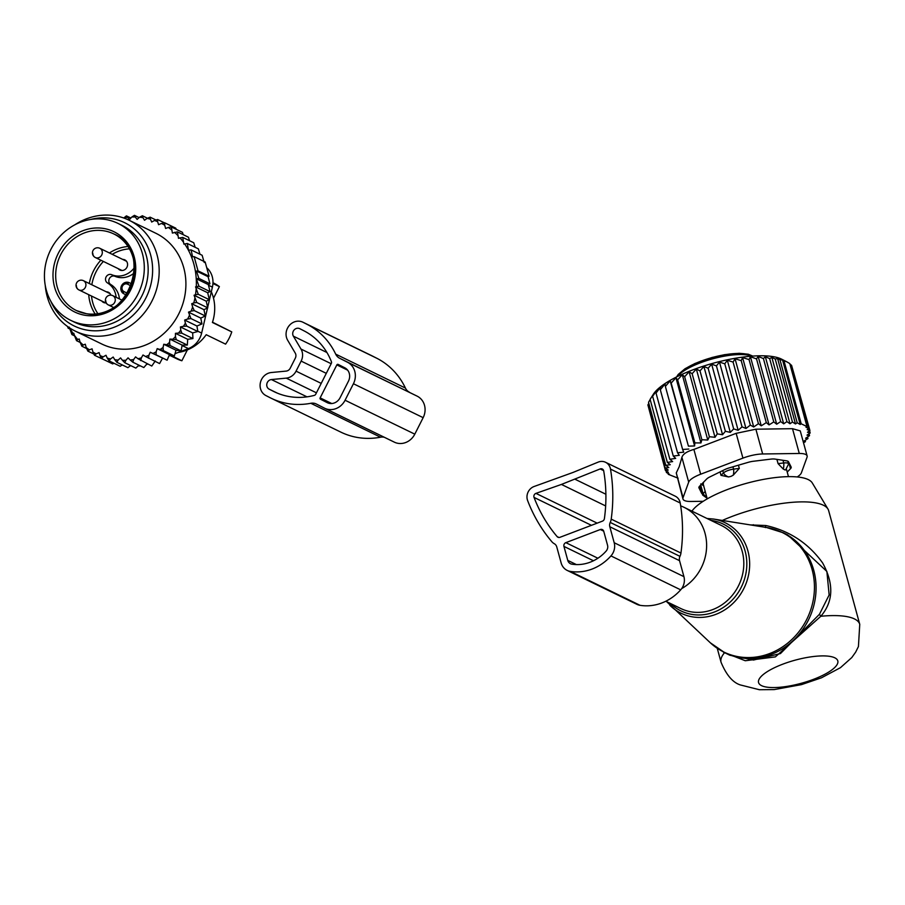 <?xml version="1.0" encoding="UTF-8"?>
<svg xmlns="http://www.w3.org/2000/svg" width="905" height="905" viewBox="0 0 905 905"><rect width="100%" height="100%" fill="white"/><g stroke="black" fill="none" stroke-linecap="round" stroke-linejoin="round"><path stroke-width="1.36" d="M170.672 355.326L181.871 360.767A42.105 38.225 115.9 0 1 176.667 358.742L170.095 355.541M211.329 291.749A42.105 38.225 115.9 0 1 212.404 322.474L231.771 331.897A42.105 38.225 115.9 0 1 225.583 344.138L206.204 334.714A42.105 38.225 115.9 0 1 178.285 352.43M212.947 283.503L219.395 286.636A42.105 38.225 115.9 0 0 213.501 283.005L212.98 282.756M181.871 360.767L187.369 349.896M117.944 223.388L121.824 225.277A53.915 48.949 115.9 0 1 145.004 288.503A53.915 48.949 115.9 0 1 87.152 326.185A53.915 48.949 115.9 0 1 74.651 322.248L70.782 320.37A53.915 48.949 115.9 0 1 47.592 257.144A53.915 48.949 115.9 0 1 105.455 219.451A53.915 48.949 115.9 0 1 117.944 223.388A53.915 48.949 115.9 0 1 141.135 286.625A53.915 48.949 115.9 0 1 83.271 324.307A53.915 48.949 115.9 0 1 70.782 320.37M231.771 331.897L212.494 322.191M213.512 298.243L219.395 286.636M134.438 267.654A20.544 18.643 115.9 0 1 111.598 274.668A4.627 4.197 115.9 0 0 107.435 282.903A20.544 18.643 115.9 0 1 116.134 297.293M122.684 259.407A5.645 5.125 115.9 0 1 127.254 266.5A5.645 5.125 115.9 0 1 118.193 268.638M106.1 302.881A5.645 5.125 115.9 0 1 101.79 301.037M106.292 291.806A5.645 5.125 115.9 0 1 110.908 295.166M119.426 298.899A20.544 18.643 -64.1 0 0 110.727 284.509A4.627 4.197 -64.1 0 1 114.89 276.274A20.544 18.643 -64.1 0 0 134.279 272.925M200.763 318.096L188.5 312.123L190.932 318.56L201.973 323.933L200.763 318.096L205.311 315.981L194.27 310.607L191.181 311.105A72.92 66.189 -64.1 0 0 192.618 307.01L194.27 310.607M189.394 315.404A72.92 66.189 115.9 0 1 187.652 319.035L190.932 318.56M171.486 229.791A72.92 66.189 -64.1 0 0 168.296 227.46L171.384 226.951L172.391 233.083L177.391 231.85L178.5 238.332L182.708 237.393L183.873 244.101L187.301 243.479L188.489 250.221L191.079 249.893L192.584 256.816L194.123 256.635L198.014 270.855L196.476 271.048L198.885 278.423L196.295 278.751L198.998 286.229L210.051 291.602L207.686 292.745L195.571 286.862L198.286 294.329L209.338 299.702L206.25 301.184L194.066 295.256L196.724 302.485L207.765 307.858L203.942 309.668L191.713 303.718L192.618 307.01M123.827 218.037L124.042 217.743A72.92 66.189 -64.1 0 1 127.469 217.302L129.619 219.463L131.825 217.008A72.92 66.189 -64.1 0 1 135.241 216.985L137.119 219.406L139.551 217.223A72.92 66.189 -64.1 0 1 142.922 217.607L144.517 220.266L147.142 218.377A72.92 66.189 -64.1 0 1 150.422 219.18L151.701 222.042L154.495 220.469A72.92 66.189 -64.1 0 1 157.64 221.68L158.579 224.7L161.509 223.456A72.92 66.189 -64.1 0 1 164.721 225.209L165.615 228.479L168.296 227.46M69.742 328.006A72.92 66.189 -64.1 0 0 73.079 333.47L73.803 333.198L74.38 335.303A72.92 66.189 -64.1 0 0 77.751 339.522L79.188 338.979L80.002 341.954A72.92 66.189 -64.1 0 0 80.647 342.599A72.92 66.189 -64.1 0 0 83.203 345.009L85.285 344.217L86.19 347.509A72.92 66.189 -64.1 0 0 89.391 349.839L92.061 348.821L92.955 352.09A72.92 66.189 -64.1 0 0 96.179 353.844L99.097 352.599L100.048 355.62A72.92 66.189 -64.1 0 0 103.181 356.83L105.987 355.258L107.254 358.12A72.92 66.189 -64.1 0 0 110.534 358.923L113.17 357.034L114.754 359.692A72.92 66.189 -64.1 0 0 118.125 360.077L120.557 357.894L122.435 360.314A72.92 66.189 -64.1 0 0 125.863 360.292L128.058 357.837L130.207 359.998A72.92 66.189 -64.1 0 0 133.635 359.557L132.786 362.181L143.827 367.554L147.074 363.753M187.652 319.035L184.665 320.042L185.389 323.153A72.92 66.189 -64.1 0 1 183.444 326.298L180.4 326.943L180.774 330.144A72.92 66.189 -64.1 0 1 178.523 333.051L175.446 333.334L175.468 336.581A72.92 66.189 -64.1 0 1 172.934 339.228L169.88 339.126L169.552 342.395A72.92 66.189 -64.1 0 1 166.758 344.726L163.76 344.262L176.034 350.224L174.337 355.948L169.45 354.613L167.142 360.201L150.23 352.249L148.895 355.28A72.92 66.189 -64.1 0 1 145.592 356.536L143.001 354.998L141.35 357.882A72.92 66.189 -64.1 0 1 137.956 358.731L135.569 356.875L133.635 359.557M150.23 352.249L153.002 353.448A72.92 66.189 -64.1 0 0 156.169 351.807L156.09 354.828L167.142 360.201M169.45 354.613L157.187 348.651L156.169 351.807M157.187 348.651L160.083 349.488A72.92 66.189 -64.1 0 0 163.081 347.486L163.296 350.574L174.337 355.948M163.76 344.262L163.081 347.486M188.5 312.123L191.181 311.105M191.713 303.718L193.806 302.926A72.92 66.189 -64.1 0 0 194.88 298.243M194.066 295.256L195.503 294.713A72.92 66.189 -64.1 0 0 196.147 288.978M195.571 286.862L196.295 286.591A72.92 66.189 -64.1 0 0 184.597 243.83M183.296 241.997A72.92 66.189 -64.1 0 0 179.925 237.777M177.685 235.345A72.92 66.189 -64.1 0 0 177.041 234.7A72.92 66.189 -64.1 0 0 174.484 232.291M75.16 331.06L101.892 344.058A61.619 55.94 -64.1 0 0 174.507 321.196A61.619 55.94 -64.1 0 0 169.574 243.06A61.619 55.94 -64.1 0 0 155.796 233.241L129.064 220.232A61.619 55.94 115.9 0 1 142.843 230.051A61.619 55.94 115.9 0 1 147.775 308.198A61.619 55.94 115.9 0 1 75.16 331.06A61.619 55.94 115.9 0 1 61.382 321.241A61.619 55.94 115.9 0 1 45.25 285.392M164.721 225.209L164.733 222.8L161.509 223.456M176.147 229.27L175.785 228.173L164.733 222.8M164.461 222.856L157.617 219.519L157.64 221.68M154.495 220.469L157.617 219.519M155.988 220.017L150.128 217.166L150.422 219.18M147.142 218.377L150.128 217.166M147.47 218.241L142.368 215.763L142.922 217.607M139.551 217.223L142.368 215.763M139.121 217.607L134.438 215.333L135.241 216.985M131.825 217.008L134.438 215.333M130.897 218.037L126.44 215.876L127.469 217.302M124.042 217.743L126.44 215.876M73.079 333.47L71.925 334.579L69.221 327.101L68.147 328.164L67.592 326.535M74.606 335.879L71.925 334.579M74.38 335.303L76.518 340.665L77.751 339.522M80.217 342.463L76.518 340.665M80.002 341.954L81.835 346.196L83.203 345.009M86.665 348.549L81.835 346.196M86.19 347.509L87.842 351.095L89.391 349.839M93.905 354.047L87.842 351.095M92.955 352.09L94.493 355.258L96.179 353.844M105.761 360.552L94.493 355.258M113.996 363.267L112.661 363.901L101.609 358.527L100.048 355.62M103.181 356.83L101.609 358.527M122.299 364.941L120.15 366.265L109.098 360.891L107.254 358.12M110.534 358.923L109.098 360.891M130.637 365.563L127.91 367.668L116.858 362.294L114.754 359.692M118.125 360.077L116.858 362.294M138.918 365.168L135.841 368.097L124.788 362.724L122.435 360.314M125.863 360.292L124.788 362.724M130.207 359.998L132.786 362.181M155.264 360.971L151.78 366.039L137.956 358.731M141.35 357.882L140.739 360.665M162.504 358.21L159.585 363.572L145.592 356.536M148.895 355.28L148.544 358.199M153.002 353.448L156.09 354.828M160.083 349.488L163.296 350.574M166.758 344.726L170.049 345.506L169.552 342.395M172.934 339.228L176.271 339.692L175.468 336.581M178.523 333.051L181.871 333.198L180.774 330.144M183.444 326.298L186.781 326.128L185.389 323.153M193.806 302.926L196.724 302.485M195.503 294.713L198.286 294.329M196.295 286.591L198.998 286.229M69.889 329.013L68.147 328.164M210.051 291.602L208.308 284.589L196.295 278.751M208.308 284.589L209.937 283.797L198.885 278.423M196.476 271.048L208.093 276.692L209.055 276.229L198.014 270.855M209.055 276.229L205.164 262.009L194.123 256.635M204.213 262.473L202.132 255.267L191.079 249.893M199.948 254.203L198.353 248.852L187.301 243.479M207.528 307.972L201.645 333.074A20.544 18.643 -64.1 0 1 188.387 348.583L175.016 353.674M171.249 355.111L168.884 356.004M147.707 364.059L146.384 364.568M206.77 267.756L207.222 268.174A20.544 18.643 -64.1 0 1 212.404 287.134L207.664 307.395M50.816 301.263A57.468 52.173 -64.1 0 0 61.416 316.852A57.468 52.173 -64.1 0 0 136.678 311.524A57.468 52.173 -64.1 0 0 137.39 231.804A57.468 52.173 -64.1 0 0 90.591 219.485M74.674 224.904A61.619 55.94 115.9 0 1 129.064 220.232M138.194 365.858A20.544 18.643 -64.1 0 0 140.399 365.88M208.093 276.692L209.937 283.797M183.206 234.678L182.437 232.325L171.384 226.951M189.564 240.719L188.444 237.223L177.391 231.85M195.163 247.303L193.761 242.766L182.708 237.393M207.686 292.745L209.338 299.702M206.25 301.184L207.765 307.858M203.942 309.668L205.311 315.981M180.4 326.943L192.663 332.916L197.822 331.502L196.939 326.015L184.665 320.042M197.822 331.502L186.781 326.128M192.663 332.916L192.923 338.572L181.871 333.198M192.923 338.572L187.72 339.296L175.446 333.334M187.72 339.296L187.312 345.065L176.271 339.692M187.312 345.065L182.143 345.099L169.88 339.126M182.143 345.099L181.102 350.88L170.049 345.506M176.034 350.224L181.102 350.88M196.939 326.015L201.973 323.933M324.601 408.234A16.437 14.921 115.9 0 0 345.077 400.236L353.425 383.743A16.437 14.921 115.9 0 0 347.565 362.294L339.613 358.244A10.272 9.322 115.9 0 1 335.687 354.138A74.459 67.592 115.9 0 0 307.18 324.397L303.028 322.271A12.319 11.188 115.9 0 0 302.858 322.191A12.319 11.188 115.9 0 0 289.215 325.596A12.319 11.188 115.9 0 0 287.666 340.246L295.256 353.108A5.136 4.661 115.9 0 1 295.324 358.142L290.245 368.188A5.136 4.661 115.9 0 1 286.161 371.095L271.33 372.521A12.319 11.188 115.9 0 0 260.425 382.521A12.319 11.188 115.9 0 0 265.934 395.576L270.086 397.702A74.459 67.592 115.9 0 0 271.138 398.223A74.459 67.592 115.9 0 0 310.811 403.291A10.272 9.322 115.9 0 1 316.286 403.981A10.272 9.322 115.9 0 1 316.433 404.06L324.375 408.11A16.437 14.921 115.9 0 0 324.601 408.234L394.331 442.149A16.437 14.921 115.9 0 1 394.105 442.025L324.838 408.336M339.613 358.244L417.296 396.22A16.437 14.921 115.9 0 1 423.155 417.658L414.807 434.151A16.437 14.921 115.9 0 1 394.331 442.149M293.378 336.174L300.98 349.047A12.319 11.188 115.9 0 1 301.139 361.106L296.059 371.152A12.319 11.188 115.9 0 1 286.252 378.132L271.421 379.557A5.136 4.661 115.9 0 0 269.17 389.161L273.333 391.288A67.264 61.065 115.9 0 0 274.283 391.763A67.264 61.065 115.9 0 0 314.374 395.372A2.059 1.867 115.9 0 0 315.709 394.263L331.309 363.437A2.059 1.867 115.9 0 0 331.411 361.706A67.264 61.065 115.9 0 0 303.933 330.811L299.781 328.685A5.136 4.661 115.9 0 0 293.378 336.174L326.92 352.498M320.144 397.883L336.841 364.896A1.029 0.928 115.9 0 1 338.131 364.41L344.782 367.792A10.272 9.322 115.9 0 1 348.448 381.197L340.099 397.691A10.272 9.322 115.9 0 1 327.305 402.691A10.272 9.322 115.9 0 1 327.158 402.612L320.506 399.229A1.029 0.928 115.9 0 1 320.144 397.883L331.739 403.528M409.343 392.159A10.272 9.322 115.9 0 1 405.417 388.053A74.459 67.592 115.9 0 0 376.91 358.312L372.758 356.197A12.319 11.188 115.9 0 0 372.589 356.106A12.319 11.188 115.9 0 0 372.408 356.016M310.811 403.291L380.541 437.206A74.459 67.592 115.9 0 1 340.868 432.138L271.138 398.223M380.541 437.206A10.272 9.322 115.9 0 1 384.387 437.307M681.669 588.601A46.212 41.958 -64.1 0 0 694.373 514.673A46.212 41.958 -64.1 0 0 684.033 507.309A46.212 41.958 -64.1 0 0 680.684 505.872M723.333 652.019L724.317 652.991A71.891 20.951 164.7 0 0 721.059 662.279C726.342 674.96 732.756 682.517 740.324 684.938L759.408 689.723L774.194 689.587L801.457 684.633L821.525 677.777L840.462 667.664L851.797 657.55L855.678 652.109L858.426 646.555L859.75 624.337L828.641 510.624A71.891 20.951 164.7 0 0 827.962 509.029L812.294 482.965A63.633 18.541 164.7 0 0 808.222 479.582A63.633 18.541 164.7 0 0 747.044 483.168A63.633 18.541 164.7 0 0 691.929 511.155M827.962 509.029A71.891 20.951 164.7 0 0 823.358 505.216A71.891 20.951 164.7 0 0 722.326 520.443M724.283 652.505L745.268 660.741L775.359 656.894L820.824 616.271C833.46 601.531 834.048 583.736 822.6 562.899C808.425 543.238 789.499 530.783 765.811 525.522L750.29 524.9M729.894 655.243L753.492 660.039L780.461 653.557L819.455 614.28L829.15 594.947L826.876 571.451L787.678 534.878L783.458 532.83A66.755 60.601 -64.1 0 1 798.38 543.464A66.755 60.601 -64.1 0 1 803.719 628.115A66.755 60.601 -64.1 0 1 725.052 652.89L710.357 642.822A66.529 60.386 115.9 0 0 796.739 634.382A66.529 60.386 115.9 0 0 796.807 542.943A66.529 60.386 -64.1 0 0 766.456 527.479L783.458 532.83M753.299 524.696L753.299 525.375M765.811 525.522L765.359 527.592M859.75 624.337A71.891 20.951 164.7 0 0 854.467 618.93A71.891 20.951 164.7 0 0 820.824 616.271L819.455 614.28M648.41 406.865L665.379 470.408L668.422 472.32L666.453 472.512L669.462 474.231L668.297 474.344L678.117 478.191M648.817 403.302L647.89 404.954L665.13 467.987L668.218 470.091L665.379 470.408M800.201 424.49L797.192 422.771L779.952 359.738L782.565 360.043L800.201 424.49L801.197 423.778L807.011 426.606L806.016 427.318L808.855 428.438L807.158 429.637L809.93 430.554L807.475 432.262L810.179 432.975L806.977 435.147L809.534 435.644L805.574 438.258L807.961 438.552L807.532 436.968M807.961 438.552L803.267 441.527L805.45 441.651L805.099 440.373M668.048 473.451L668.297 474.344M665.978 470.792L666.453 472.512M665.13 467.987L668.818 467.546L665.775 465.317L648.534 402.284L650.152 399.569M809.025 433.755L809.534 435.644M795.495 423.959L792.452 422.047L775.212 359.014L777.61 358.572L795.495 423.959L797.192 422.771M789.997 423.755L786.909 421.651L769.657 358.618L771.852 357.418L789.997 423.755L792.452 422.047M783.696 423.823L780.664 421.594L763.413 358.561L765.336 356.694L783.696 423.823L786.909 421.651M776.705 424.207L773.775 421.911L756.523 358.878L758.164 356.446L776.705 424.207L780.664 421.594M769.069 424.898L766.297 422.612L749.057 359.579L750.426 356.74L769.069 424.898L773.775 421.911M761.252 425.814L758.447 423.676L741.206 360.643L742.586 357.588L761.252 425.814L766.297 422.612M753.718 426.99L750.324 425.101L733.084 362.068L735.052 358.765L753.718 426.99L758.447 423.676M745.98 428.484L742.032 426.855L724.781 363.821L727.326 360.258L745.98 428.484L750.324 425.101M738.141 430.294L733.672 428.925L716.432 365.892L719.475 362.068L738.141 430.294L742.032 426.855M730.301 432.375L725.38 431.278L708.14 368.245L711.635 364.149L730.301 432.375L733.672 428.925M722.552 434.717L717.246 433.891L699.995 370.858L703.886 366.491L722.552 434.717L725.38 431.278M715.018 437.285L709.373 436.719L692.133 373.686L696.352 369.048L715.018 437.285L717.246 433.891M707.778 440.034L701.884 439.74L684.644 376.706L689.112 371.808L707.778 440.034L709.373 436.719M700.945 442.941L694.87 442.896L677.63 379.862L682.28 374.715L700.945 442.941L701.884 439.74M694.599 445.961L688.422 446.142L671.171 383.109L675.933 377.736L694.599 445.961L694.87 442.896M688.829 449.05L682.619 449.457L665.379 386.424L670.164 380.824L688.422 446.142M665.775 465.317L670.277 464.706L667.347 462.41L672.641 461.595L669.87 459.299L675.684 458.371L673.286 456.086L679.304 455.306L677.551 452.783L683.705 452.183L682.619 449.457M807.124 455.962A20.544 5.984 -15.3 0 0 799.285 453.473L762.655 453.971A20.544 5.984 -15.3 0 0 742.926 458.122L700.662 474.209A20.544 5.984 -15.3 0 0 688.682 482.116L683.049 497.705L676.273 472.919L679.214 466.697L681.906 457.342C682.902 454.095 686.895 451.459 693.886 449.423L736.15 433.337L755.879 429.196L792.509 428.687L800.258 430.882L807.124 455.962A20.544 5.984 -15.3 0 1 807.034 457.24L801.389 472.817A20.544 5.984 164.7 0 1 797.215 476.946M810.179 432.975L809.579 430.791M808.855 428.438L791.615 365.405L789.884 363.98M807.011 426.606L789.771 363.572L786.762 361.796L783.956 360.744L801.197 423.778M677.551 452.783L660.311 389.75L665.039 383.958L665.379 386.424M673.286 456.086L656.034 393.053L660.639 387.08L660.311 389.75M669.87 459.299L652.618 396.266L657.019 390.146L656.034 393.053M652.618 396.266L653.987 393.426L650.107 399.377L667.347 462.41M809.93 430.554L791.999 366.819M683.049 497.705A20.544 5.984 164.7 0 0 682.958 498.972A20.544 5.984 164.7 0 0 690.798 501.472L703.208 501.302M699.656 486.155L701.567 493.146A10.272 2.998 164.7 0 0 702.28 493.757M701.567 493.146L698.864 487.625M788.708 462.172L790.495 468.722A10.272 2.998 164.7 0 0 791.196 467.138A10.272 2.998 164.7 0 0 791.128 466.969L788.515 461.799A10.272 2.998 164.7 0 0 786.513 460.826L774.884 459.073A10.272 2.998 164.7 0 0 770.777 459.129L753.254 461.279A10.272 2.998 164.7 0 0 748.152 462.353L729.43 467.828A10.272 2.998 164.7 0 0 724.69 469.627L709.78 476.958A10.272 2.998 164.7 0 0 706.681 479.005L699.588 486.223A10.272 2.998 164.7 0 0 698.886 487.795A10.272 2.998 164.7 0 0 698.954 487.965M790.495 468.722L787.214 472.059M676.273 472.919L682.958 498.972M786.762 361.796L781.637 359.172A69.832 20.351 -15.3 0 0 713.751 363.075A69.832 20.351 -15.3 0 0 653.32 394.286L650.107 399.377M670.164 380.824L671.171 383.109M675.933 377.736L677.63 379.862M682.28 374.715L684.644 376.706M689.112 371.808L692.133 373.686M696.352 369.048L699.995 370.858M703.886 366.491L708.14 368.245M711.635 364.149L716.432 365.892M719.475 362.068L724.781 363.821M727.326 360.258L733.084 362.068M735.052 358.765L741.206 360.643M742.586 357.588L749.057 359.579M750.426 356.74L756.523 358.878M758.164 356.446L763.413 358.561M765.336 356.694L769.657 358.618M771.852 357.418L775.212 359.014M777.61 358.572L779.952 359.738M782.565 360.043L783.956 360.744M803.527 442.817L805.45 441.651M610.23 522.434A5.95 5.407 115.9 0 0 609.812 526.755L614.19 542.729A13.394 12.161 115.9 0 1 610.954 555.919A47.445 43.078 115.9 0 1 570.297 571.394A13.394 12.161 115.9 0 1 567.209 570.422A13.394 12.161 115.9 0 1 561.134 562.91L556.767 546.937A5.95 5.407 115.9 0 0 554.29 543.713A10.419 9.457 115.9 0 1 551.846 541.722A157.821 143.262 115.9 0 1 527.638 500.601A10.419 9.457 115.9 0 1 534.233 486.449L573.08 472.421L598.115 462.138A10.419 9.457 115.9 0 1 605.547 462.285A10.419 9.457 115.9 0 1 610.479 469.084A157.821 143.262 115.9 0 1 611.214 519.131A10.419 9.457 115.9 0 1 610.23 522.434L679.96 556.349A10.419 9.457 115.9 0 0 680.945 553.046A157.821 143.262 115.9 0 0 680.209 502.999A10.419 9.457 115.9 0 0 675.277 496.2L605.547 462.285M609.812 526.755L679.542 560.67L683.92 576.643A13.394 12.161 115.9 0 1 680.684 589.845A47.445 43.078 115.9 0 1 640.027 605.309A13.394 12.161 115.9 0 1 636.939 604.336L567.209 570.422M679.542 560.67A5.95 5.407 115.9 0 1 679.96 556.349M565.84 542.649A2.975 2.704 115.9 0 0 563.939 546.405L567.763 560.387A5.95 5.407 115.9 0 0 571.836 564.154A40.012 36.313 115.9 0 0 606.112 551.111A5.95 5.407 115.9 0 0 607.549 545.251L603.726 531.269A2.975 2.704 115.9 0 0 600.32 529.527L565.84 542.649L597.9 558.238M605.649 505.94L561.428 484.435L600.162 468.937A2.975 2.704 115.9 0 1 603.703 470.917A150.377 136.508 115.9 0 1 604.404 518.61A2.975 2.704 115.9 0 1 602.425 521.144L559.98 537.298A2.975 2.704 115.9 0 1 557.118 536.597A150.377 136.508 115.9 0 1 534.052 497.422A2.975 2.704 115.9 0 1 535.941 493.372L597.164 523.147M575.048 479.254L605.886 494.243M561.428 484.435L535.941 493.372M728.593 476.946A8.213 6.969 -134.4 0 1 723.412 472.998L721.002 475.351L728.593 476.946L730.969 476.381L733.231 475.193L739.306 468.394L733.582 469.129A8.213 2.398 164.7 0 0 723.412 472.998L722.744 470.577M720.052 471.901L721.002 475.351M738.435 465.193L739.306 468.394M703.796 485.827L700.742 483.926M707.235 498.859L703.434 484.978A42.105 12.274 -15.3 0 1 703.796 481.935M785.823 469.537L785.201 470.012L783.232 469.05A8.213 3.643 -96.6 0 0 783.719 462.975L778.074 463.632L783.232 469.05M776.909 459.378L778.074 463.632M705.199 491.426L703.095 493.655A8.213 2.398 164.7 0 0 702.585 494.865A8.213 2.398 164.7 0 0 702.699 495.103L707.054 498.202M785.676 469.74L788.549 464.118A8.213 2.398 164.7 0 0 788.538 463.858A8.213 2.398 164.7 0 0 783.719 462.975L782.983 460.294M103.555 228.445A44.673 40.555 115.9 0 1 134.709 278.355A44.673 40.555 115.9 0 1 85.172 315.313A44.673 40.555 115.9 0 1 54.017 265.414A44.673 40.555 115.9 0 1 103.555 228.445M86.179 313.662A42.626 38.689 115.9 0 1 76.495 310.585A42.626 38.689 115.9 0 1 58.169 260.606A42.626 38.689 115.9 0 1 103.905 230.82A42.626 38.689 115.9 0 1 113.781 233.931A42.626 38.689 115.9 0 1 132.107 283.91A42.626 38.689 115.9 0 1 86.371 313.696M95.149 313.99A42.626 38.689 115.9 0 1 88.713 294.679M89.301 283.536A42.626 38.689 115.9 0 1 100.851 260.21M109.426 252.959A42.626 38.689 115.9 0 1 127.967 246.499M97.864 313.65A40.567 36.822 115.9 0 1 91.496 296.026M91.835 284.77A40.567 36.822 115.9 0 1 103.396 261.443M112.231 254.328A40.567 36.822 115.9 0 1 129.392 248.852M127.356 293.446A4.106 3.733 -64.1 0 0 126.564 292.881A2.059 0.86 117 0 0 126.315 295.03L123.77 293.74A2.059 0.86 -63 0 1 123.928 291.534A4.106 3.733 -64.1 0 1 122.458 286.172A4.106 3.733 -64.1 0 1 127.639 284.204A2.059 0.86 -63 0 1 129.336 282.745A6.165 5.588 -64.1 0 0 129.245 282.699A6.165 5.588 -64.1 0 0 121.553 285.742A6.165 5.588 -64.1 0 0 123.759 293.74L126.315 295.041M127.639 284.204L130.275 285.55A4.106 3.733 -64.1 0 0 131.191 285.867M126.564 292.881L123.928 291.534M130.275 285.55A2.059 0.86 -63 0 1 131.859 284.057L129.245 282.699C120.818 283.095 118.985 286.772 123.77 293.74M114.89 276.274L111.598 274.668M110.727 284.509L107.435 282.903M105.772 300.618A5.136 4.661 -64.1 0 0 108.283 304.894A5.136 4.661 -64.1 0 0 115.286 299.94A5.136 4.661 -64.1 0 0 112.774 295.664A5.136 5.136 0 0 0 105.399 300.234A5.136 5.136 0 0 0 108.283 304.894L113.634 307.508M76.416 285.629A5.136 4.661 -64.1 0 0 78.927 289.917A5.136 4.661 -64.1 0 0 85.93 284.962A5.136 4.661 -64.1 0 0 83.418 280.674A5.136 5.136 0 0 0 76.031 285.256A5.136 5.136 0 0 0 78.927 289.917L105.636 302.904M92.808 253.242A5.136 4.661 -64.1 0 0 95.319 257.518A5.136 4.661 -64.1 0 0 102.322 252.563A5.136 4.661 -64.1 0 0 99.81 248.287A5.136 5.136 0 0 0 92.434 252.857A5.136 5.136 0 0 0 95.319 257.518L122.039 270.516M188.387 348.583L182.075 345.518M212.404 287.134L208.455 285.211M201.645 333.074L197.776 331.196M347.565 362.294L417.296 396.22M273.333 391.288L275.244 392.216M269.17 389.161L277.315 393.121M271.421 379.557L306.976 396.843M286.252 378.132L316.433 392.815M296.059 371.152L321.207 383.392M301.139 361.106L326.298 373.346M300.98 349.047L331.162 363.719M336.841 364.896L347.622 370.145M335.687 354.138L405.417 388.053M307.18 324.397L376.91 358.312M303.028 322.271L372.758 356.197M345.077 400.236L414.807 434.151M353.425 383.743L423.155 417.658M320.506 399.229L328.764 403.245M707.009 518.486L713.366 519.018A50.329 45.68 -64.1 0 1 736.331 530.726A50.329 45.68 115.9 0 1 736.263 599.891A50.329 45.68 115.9 0 1 670.922 606.271A50.329 45.68 115.9 0 1 669.802 605.196M670.492 603.511A48.282 43.825 -64.1 0 0 733.582 598.578A48.282 43.825 -64.1 0 0 734.023 531.767A48.282 43.825 -64.1 0 0 710.923 520.386M665.808 601.237L680.798 608.522A46.212 41.958 -64.1 0 0 735.256 591.372A46.212 41.958 -64.1 0 0 731.557 532.762A46.212 41.958 -64.1 0 0 721.228 525.398L684.033 507.309M834.795 657.811A41.076 11.969 164.7 0 0 782.689 664.202A41.076 11.969 164.7 0 0 761.58 685.662A41.076 11.969 164.7 0 0 813.674 679.27A41.076 11.969 164.7 0 0 834.795 657.811M688.682 482.116L681.906 457.342M742.926 458.122L736.15 433.337M700.662 474.209L693.886 449.423M799.285 453.473L792.509 428.687M762.655 453.971L755.879 429.196M614.19 542.729L683.92 576.643M610.954 555.919L680.684 589.845M570.297 571.394L640.027 605.309M610.479 469.084L680.209 502.999M611.214 519.131L680.945 553.046M600.32 529.527L603.703 531.167M563.939 546.405L593.476 560.772M567.763 560.387L576.383 564.584M600.162 468.937L603.635 470.623M534.052 497.422L591.44 525.33M557.118 536.597L558.917 537.48M732.937 466.799L733.582 469.129A8.213 3.394 82.7 0 1 733.231 475.193M751.218 355.982A39.028 11.369 164.7 0 0 722.032 355.235A39.028 11.369 164.7 0 0 685.639 368.55M751.716 356.174A41.076 11.969 164.7 0 0 684.599 370.45A41.076 11.969 164.7 0 0 677.551 376.469M700.73 485.046L703.095 493.655A8.213 7.082 43.4 0 0 706.703 496.913M786.309 469.084A8.213 7.082 -136.6 0 1 785.201 470.012M113.781 233.931C153.941 250.142 128.849 323.39 86.269 313.662L76.495 310.585M122.186 300.245L112.774 295.664M110.127 293.673L83.418 280.674M126.53 261.274L99.81 248.287M302.858 322.191L372.589 356.106M666.578 601.61L710.357 642.822M713.366 519.018L766.456 527.479M729.905 655.254L725.052 652.89M717.258 648.342L721.059 662.279M676.589 376.944L678.196 374.455L685.051 368.72L695.04 363.459L712.065 357.475L724.611 354.67L739.193 353.289L748.311 354.217L752.779 356.095M786.377 469.005L788.47 476.641M700.074 485.714L702.585 494.865M787.803 461.177L788.538 463.858"/></g></svg>

